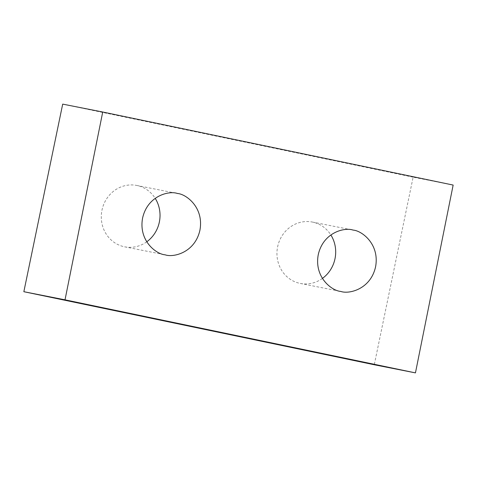 <?xml version="1.0" encoding="UTF-8"?>
<svg xmlns="http://www.w3.org/2000/svg" width="477" height="477" viewBox="0 0 477 477"><rect width="100%" height="100%" fill="white"/><g stroke="black" fill="none" stroke-linecap="round" stroke-linejoin="round"><path stroke-width="0.36" stroke-dasharray="2.38 1.79" d="M322.41 278.419A31.279 29.3 -78.8 0 1 300.26 283.433A31.279 29.3 -78.8 0 1 299.973 283.374A31.279 29.3 -78.8 0 1 277.602 246.919A31.279 29.3 -78.8 0 1 312.375 222.055A31.279 29.3 -78.8 0 1 312.662 222.115A31.279 29.3 -78.8 0 1 330.853 234.94M146.749 241.803A31.279 29.3 -78.8 0 1 124.598 246.818A31.279 29.3 -78.8 0 1 124.312 246.758A31.279 29.3 -78.8 0 1 101.947 210.303A31.279 29.3 -78.8 0 1 136.714 185.44A31.279 29.3 -78.8 0 1 137 185.499A31.279 29.3 -78.8 0 1 155.192 198.325M453.15 185.064L413.124 177.17L374.278 364.756M413.124 177.17L62.696 104.117M312.375 222.055L352.789 230.033M136.714 185.44L177.128 193.418M124.598 246.818L165.388 254.867M300.26 283.433L341.049 291.483"/><path stroke-width="0.72" d="M353.069 230.093C344.931 227.112 323.185 232.162 318.237 254.778C314.069 277.56 332.123 290.91 340.763 291.423C348.902 294.404 370.653 289.354 375.596 266.738C379.764 243.956 361.709 230.612 353.069 230.093L352.783 230.033M177.414 193.477C169.269 190.496 147.524 195.546 142.575 218.162C138.413 240.945 156.462 254.289 165.102 254.807C173.246 257.789 194.992 252.738 199.941 230.123C204.102 207.34 186.048 193.99 177.414 193.477L177.128 193.418M62.696 104.117L23.85 291.703L65.021 299.83L102.722 112.017L62.696 104.117M23.85 291.703L374.278 364.756L415.449 372.883L453.15 185.064L102.722 112.017M415.449 372.883L65.021 299.83M155.192 198.325A31.279 29.3 -78.8 0 1 146.749 241.803M330.853 234.94A31.279 29.3 -78.8 0 1 322.41 278.419"/></g></svg>
